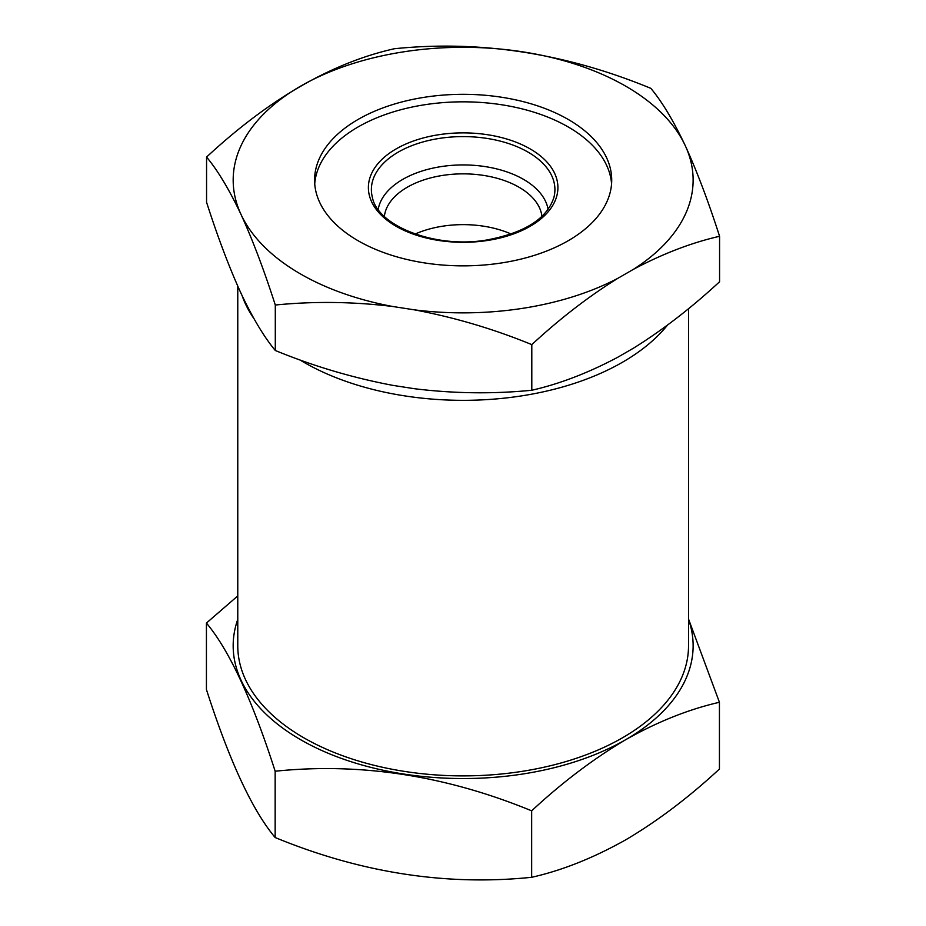 <?xml version="1.0" encoding="UTF-8"?>
<svg xmlns="http://www.w3.org/2000/svg" width="926" height="926" viewBox="0 0 926 926"><rect width="100%" height="100%" fill="white"/><g stroke="black" fill="none" stroke-linecap="round" stroke-linejoin="round"><path stroke-width="1.39" d="M414.512 309.863A229.972 132.777 0 0 0 522.669 308.335A229.972 132.777 0 0 0 617.665 278.425C588.681 296.436 560.068 318.498 531.802 344.622L531.802 390.251C493.188 394.082 454.099 393.573 414.512 388.723L392.89 385.378C352.621 377.785 313.428 366.152 275.3 350.491L275.3 305.024C314.007 301.158 353.2 301.656 392.89 306.518L414.512 309.863C454.678 317.433 493.766 329.019 531.802 344.622M541.93 216.383A78.953 45.582 -0 0 0 442.721 175.408A78.953 45.582 -0 0 0 384.371 216.383M415.137 234.035A78.953 45.582 180 0 1 442.721 226.187A78.953 45.582 180 0 1 511.164 234.035M548.099 209.403A85.354 49.275 -0 0 0 441.065 166.611A85.354 49.275 -0 0 0 378.202 209.403M424.698 97.242A148.565 85.771 -0 0 0 314.585 180.084A148.565 85.771 -0 0 0 501.603 262.938A148.565 85.771 -0 0 0 611.716 180.084A148.565 85.771 -0 0 0 424.698 97.242M611.577 183.846A148.565 85.771 -0 0 0 424.698 104.754A148.565 85.771 -0 0 0 314.736 183.846M237.774 619.344A229.972 132.777 0 0 0 300.533 739.654A229.972 132.777 0 0 0 625.768 739.654C657.483 721.759 688.712 709.293 719.433 702.278L688.62 619.262M237.774 595.904L206.429 623.059C229.278 650.318 252.196 699.709 275.161 771.231C360.434 762.387 445.938 775.583 531.663 810.829C562.128 782.505 593.497 758.776 625.768 739.654A229.972 132.777 0 0 0 688.527 619.344M237.774 286.18L237.774 645.769A225.377 130.115 0 0 0 303.786 737.779A225.377 130.115 0 0 0 549.396 765.987A225.377 130.115 0 0 0 688.527 645.769L688.527 308.659M299.619 359.763A225.377 130.115 0 0 0 303.786 362.228A225.377 130.115 0 0 0 667.496 325.107M242.172 295.799A225.377 130.115 0 0 0 253.84 318.463M719.433 702.278L719.433 769.031C688.712 797.483 657.483 821.073 625.768 839.801C593.497 857.939 562.128 870.44 531.663 877.292C446.367 886.078 360.862 872.824 275.161 837.532C252.3 810.331 229.393 760.998 206.429 689.523L206.429 623.059M275.161 771.231L275.161 837.532M531.663 810.829L531.663 877.292M617.665 278.425L633.488 269.292C662.97 253.643 691.664 242.635 719.571 236.292L719.571 281.759C691.236 307.976 662.541 330.107 633.488 348.164L617.665 357.297C588.265 372.912 559.64 383.896 531.802 390.251M275.3 350.491C264.049 336.971 252.624 317.919 241.015 293.322C229.197 267.371 217.714 237.021 206.567 202.25L206.567 157.073C217.714 170.372 229.197 189.494 241.015 214.45C252.624 239.88 264.049 270.068 275.3 305.024M719.571 236.292C708.332 201.336 696.896 171.148 685.286 145.718C673.48 120.762 661.997 101.64 650.839 88.352C565.543 53.164 480.05 39.968 394.337 48.742C331.913 62.748 269.316 98.862 206.567 157.073M633.488 269.292A229.972 132.777 0 0 0 685.286 145.718A229.972 132.777 0 0 0 403.632 51.833A229.972 132.777 0 0 0 241.015 214.45A229.972 132.777 0 0 0 392.89 306.518M439.399 138.402A91.767 52.979 0 0 0 372.426 197.539C377.75 226.094 435.891 249.059 487.215 239.915C524.787 232.785 547 218.652 553.875 197.539A91.767 52.979 0 0 0 439.399 138.402M487.678 240.447A94.765 54.715 -0 0 0 554.686 173.44A94.765 54.715 -0 0 0 438.623 134.745A94.765 54.715 -0 0 0 371.615 201.764A94.765 54.715 -0 0 0 487.678 240.447"/></g></svg>
